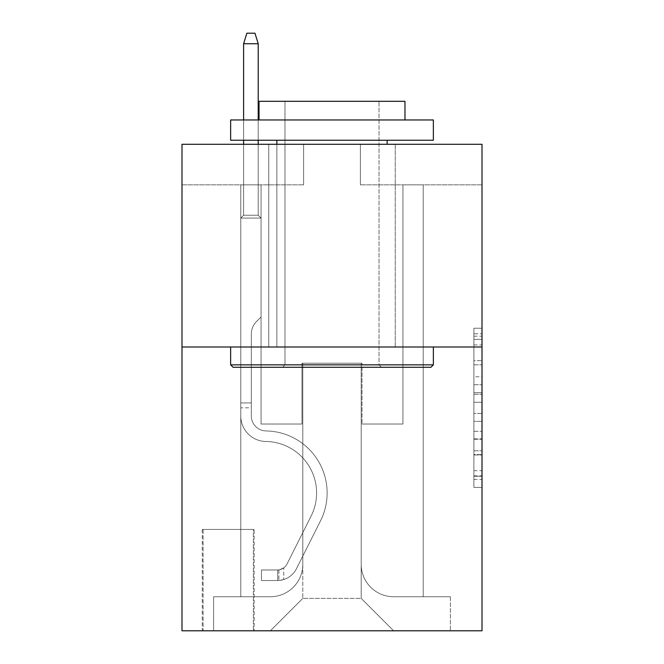 <?xml version="1.0" encoding="UTF-8"?>
<svg xmlns="http://www.w3.org/2000/svg" width="664" height="664" viewBox="0 0 664 664"><rect width="100%" height="100%" fill="white"/><g stroke="black" fill="none" stroke-linecap="round" stroke-linejoin="round"><path stroke-width="0.5" stroke-dasharray="3.32 2.49" d="M473.897 376.778L473.897 402.243L482.006 402.243L482.006 479.449L482.006 336.183L482.006 402.243L473.897 402.243L473.897 333.793L473.897 487.409L473.897 328.224L473.897 476.262L482.006 476.262L473.897 476.262L482.006 476.262L473.897 476.262L473.897 450.798L473.897 487.409L482.006 487.409L482.006 328.224L482.006 475.864L482.006 413.39L473.897 413.39L482.006 413.39L482.006 450.798L482.006 339.37L473.897 339.37L482.006 339.37L482.006 487.409L482.006 336.183L482.006 487.409L473.897 487.409L473.897 328.224L482.006 328.224L482.006 336.183L482.006 328.224L482.006 336.183L482.006 328.224L482.006 333.793L482.006 328.224L473.897 328.224L473.897 339.37L482.006 339.37L473.897 339.37L473.897 376.778L482.006 376.778M395.246 144.287L395.246 346.998L268.754 346.998L395.246 346.998L268.754 346.998L395.246 346.998L395.246 144.287L268.754 144.287L268.754 346.998L268.754 144.287L395.246 144.287M254.154 529.44L202.263 529.44L254.154 529.44L254.154 630.8L202.263 630.8L254.154 630.8M202.263 529.44L202.263 630.8M482.006 392.69L482.006 384.73L482.006 392.69L473.897 392.69L473.897 360.66L473.897 454.973L473.897 431.293L482.006 431.293L473.897 431.293L473.897 487.409L482.006 487.409L473.897 487.409L482.006 487.409L473.897 487.409L473.897 328.224L482.006 328.224L473.897 328.224L482.006 328.224L473.897 328.224L473.897 392.69L482.006 392.69M482.006 346.998L482.006 630.8L181.994 630.8L181.994 346.998L482.006 346.998L482.006 144.287L360.378 144.287L482.006 144.287L482.006 184.833L482.006 144.287L181.994 144.287L303.622 144.287L181.994 144.287L181.994 346.998L482.006 346.998L181.994 346.998M240.775 184.833L240.775 596.745L270.373 596.745A32.436 32.436 0 0 0 302.809 564.309L302.809 363.216L302.809 598.364L302.809 363.216L302.809 598.364L302.809 363.216L361.191 363.216L361.191 564.309A32.436 32.436 0 0 0 393.627 596.745L423.225 596.745L423.225 184.833L423.225 596.745L423.225 184.833L423.225 596.745L423.225 184.833L423.225 596.745L423.225 184.833L423.225 596.745L423.225 184.833L423.225 596.745L423.225 184.833L423.225 596.745L423.225 184.833L423.225 596.745L450.383 596.745L393.627 596.745L423.225 596.745L393.627 596.745L423.225 596.745L393.627 596.745L423.225 596.745L393.627 596.745L423.225 596.745L393.627 596.745L423.225 596.745L393.627 596.745L423.225 596.745L423.225 184.833L402.948 184.833L423.225 184.833L402.948 184.833L423.225 184.833L402.948 184.833L423.225 184.833L402.948 184.833L423.225 184.833L402.948 184.833L423.225 184.833L402.948 184.833L423.225 184.833L402.948 184.833L423.225 184.833L402.948 184.833L423.225 184.833L423.225 596.745L393.627 596.745A32.436 32.436 0 0 1 361.191 564.309A32.436 32.436 0 0 0 393.627 596.745A32.436 32.436 0 0 1 361.191 564.309A32.436 32.436 0 0 0 393.627 596.745A32.436 32.436 0 0 1 361.191 564.309A32.436 32.436 0 0 0 393.627 596.745A32.436 32.436 0 0 1 361.191 564.309A32.436 32.436 0 0 0 393.627 596.745A32.436 32.436 0 0 1 361.191 564.309A32.436 32.436 0 0 0 393.627 596.745A32.436 32.436 0 0 1 361.191 564.309A32.436 32.436 0 0 0 393.627 596.745A32.436 32.436 0 0 1 361.191 564.309L361.191 363.216L361.191 598.364L302.809 598.364L361.191 598.364L393.627 630.8L450.383 630.8L270.373 630.8L393.627 630.8L361.191 598.364L393.627 630.8L361.191 598.364L361.191 363.216L361.191 598.364L361.191 363.216L301.995 363.216L301.995 424.03L261.052 424.03L261.052 184.833L240.775 184.833L240.775 596.745L270.373 596.745A32.436 32.436 0 0 0 302.809 564.309L302.809 363.216L301.995 363.216L301.995 424.03L261.052 424.03L261.052 184.833L240.775 184.833L240.775 596.745L270.373 596.745L213.617 596.745L270.373 596.745L240.775 596.745L240.775 184.833L240.775 596.745L240.775 184.833L240.775 596.745L240.775 184.833L240.775 596.745L240.775 184.833L240.775 596.745L240.775 184.833L240.775 596.745L240.775 184.833L261.052 184.833L240.775 184.833L261.052 184.833L240.775 184.833L261.052 184.833L240.775 184.833L261.052 184.833L240.775 184.833L261.052 184.833L240.775 184.833L261.052 184.833L240.775 184.833L261.052 184.833L240.775 184.833L240.775 596.745L240.775 184.833M302.809 564.309L302.809 363.216L301.995 363.216L301.995 424.03L261.052 424.03L261.052 184.833L261.052 424.03L261.052 184.833L261.052 424.03L261.052 184.833L261.052 424.03L261.052 184.833L261.052 424.03L261.052 184.833L261.052 424.03L261.052 184.833L261.052 424.03L261.052 184.833L261.052 424.03L301.995 424.03L261.052 424.03L301.995 424.03L261.052 424.03L301.995 424.03L261.052 424.03L301.995 424.03L261.052 424.03L301.995 424.03L261.052 424.03L301.995 424.03L261.052 424.03L301.995 424.03L301.995 363.216L301.995 424.03L301.995 363.216L301.995 424.03L301.995 363.216L301.995 424.03L301.995 363.216L301.995 424.03L301.995 363.216L301.995 424.03L301.995 363.216L301.995 424.03L301.995 363.216L302.809 363.216L301.995 363.216L302.809 363.216L301.995 363.216L302.809 363.216L301.995 363.216L302.809 363.216L301.995 363.216L302.809 363.216L301.995 363.216L302.809 363.216L301.995 363.216L302.809 363.216L302.809 564.309A32.436 32.436 0 0 1 270.373 596.745A32.436 32.436 0 0 0 302.809 564.309A32.436 32.436 0 0 1 270.373 596.745A32.436 32.436 0 0 0 302.809 564.309A32.436 32.436 0 0 1 270.373 596.745A32.436 32.436 0 0 0 302.809 564.309A32.436 32.436 0 0 1 270.373 596.745A32.436 32.436 0 0 0 302.809 564.309A32.436 32.436 0 0 1 270.373 596.745A32.436 32.436 0 0 0 302.809 564.309A32.436 32.436 0 0 1 270.373 596.745A32.436 32.436 0 0 0 302.809 564.309M482.006 184.833L360.378 184.833L482.006 184.833M181.994 184.833L303.622 184.833L181.994 184.833L181.994 144.287L181.994 184.833M203.076 630.8L253.349 630.8L203.076 630.8L203.076 529.44L253.349 529.44L253.349 630.8L253.349 529.44L203.076 529.44L203.076 630.8M213.617 630.8L270.373 630.8L302.809 598.364L270.373 630.8L302.809 598.364L270.373 630.8L213.617 630.8L213.617 596.745L213.617 630.8M362.004 363.216L361.191 363.216L362.004 363.216L361.191 363.216L362.004 363.216L361.191 363.216L362.004 363.216L361.191 363.216L362.004 363.216L361.191 363.216L362.004 363.216L361.191 363.216L362.004 363.216L361.191 363.216L362.004 363.216L361.191 363.216L362.004 363.216L362.004 424.03L362.004 363.216M360.378 184.833L360.378 144.287L360.378 184.833M303.622 184.833L303.622 144.287L303.622 184.833M450.383 596.745L450.383 630.8L450.383 596.745M402.948 184.833L402.948 424.03L362.004 424.03L402.948 424.03L362.004 424.03L402.948 424.03L362.004 424.03L402.948 424.03L362.004 424.03L402.948 424.03L362.004 424.03L402.948 424.03L362.004 424.03L402.948 424.03L362.004 424.03L402.948 424.03L362.004 424.03L402.948 424.03L402.948 184.833M473.897 402.243L482.006 402.243L473.897 402.243M473.897 333.793L473.897 328.224L473.897 333.793L482.006 333.793L473.897 333.793M473.897 454.574L473.897 421.349L473.897 454.574L482.006 454.574L473.897 454.574M473.897 421.349L473.897 413.39L482.006 413.39L473.897 413.39L473.897 421.349L482.006 421.349L473.897 421.349M473.897 360.66L473.897 339.37L473.897 360.66L482.006 360.66L473.897 360.66M473.897 328.224L482.006 328.224L473.897 328.224L473.897 336.183L473.897 328.224L482.006 328.224M473.897 487.409L482.006 487.409L473.897 487.409L473.897 479.449L473.897 487.409M240.775 407.812L240.775 218.074L261.052 218.074L240.775 218.074L243.613 215.236L258.213 215.236L243.613 215.236L240.775 218.074L261.052 218.074L261.052 317.002L256.478 321.567A17.621 17.621 0 0 0 251.324 334.025A17.621 17.621 0 0 1 256.478 321.567L261.052 317.002L261.052 218.074L240.775 218.074L243.613 215.236L258.213 215.236L261.052 218.074L240.775 218.074L261.052 218.074L258.213 215.236L243.613 215.236L240.775 218.074L243.613 215.236L258.213 215.236L261.052 218.074L240.775 218.074L261.052 218.074L261.052 317.002L256.478 321.567A17.621 17.621 0 0 0 251.324 334.025A17.621 17.621 0 0 1 256.478 321.567L261.052 317.002L261.052 218.074L240.775 218.074L243.613 215.236L240.775 218.074L261.052 218.074L240.775 218.074L243.613 215.236L258.213 215.236L243.613 215.236L240.775 218.074L261.052 218.074L258.213 215.236L261.052 218.074L240.775 218.074L243.613 215.236L258.213 215.236L243.613 215.236L240.775 218.074L261.052 218.074L261.052 317.002L256.478 321.567A17.621 17.621 0 0 0 251.324 334.025A17.621 17.621 0 0 1 256.478 321.567L261.052 317.002L261.052 218.074L240.775 218.074L243.613 215.236L258.213 215.236L261.052 218.074L240.775 218.074L261.052 218.074L258.213 215.236L243.613 215.236L240.775 218.074L243.613 215.236L258.213 215.236L261.052 218.074L240.775 218.074L240.775 415.946A25.539 25.539 0 0 0 265.915 441.485A25.539 25.539 0 0 1 240.775 415.946L240.775 218.074L240.775 415.946A25.539 25.539 0 0 0 265.915 441.485A25.539 25.539 0 0 1 240.775 415.946L240.775 218.074L240.775 415.946A25.539 25.539 0 0 0 265.915 441.485A25.539 25.539 0 0 1 240.775 415.946L240.775 218.074L261.052 218.074L261.052 317.002L256.478 321.567A17.621 17.621 0 0 0 251.324 334.025A17.621 17.621 0 0 1 256.478 321.567L261.052 317.002L261.052 218.074L240.775 218.074L240.775 415.946A25.539 25.539 0 0 0 265.915 441.485A51.493 51.493 0 0 1 311.109 516.094A51.493 51.493 0 0 0 265.915 441.485A25.539 25.539 0 0 1 240.775 415.946L240.775 218.074L261.052 218.074L258.213 215.236L243.613 215.236L240.775 218.074L261.052 218.074L261.052 317.002L256.478 321.567A17.621 17.621 0 0 0 251.324 334.025A17.621 17.621 0 0 1 256.478 321.567L261.052 317.002L261.052 218.074L240.775 218.074L240.775 415.946A25.539 25.539 0 0 0 265.915 441.485A25.539 25.539 0 0 1 240.775 415.946L240.775 218.074L261.052 218.074L258.213 215.236L261.052 218.074L261.052 317.002L256.478 321.567A17.621 17.621 0 0 0 251.324 334.025A17.621 17.621 0 0 1 256.478 321.567L261.052 317.002L261.052 218.074L240.775 218.074L240.775 415.946A25.539 25.539 0 0 0 265.915 441.485A25.539 25.539 0 0 1 240.775 415.946L240.775 218.074L261.052 218.074L258.213 215.236L243.613 215.236L258.213 215.236L261.052 218.074L240.775 218.074L261.052 218.074L261.052 317.002L256.478 321.567A17.621 17.621 0 0 0 251.324 334.025A17.621 17.621 0 0 1 256.478 321.567L261.052 317.002L261.052 218.074L240.775 218.074L240.775 415.946A25.539 25.539 0 0 0 265.915 441.485A51.493 51.493 0 0 1 311.109 516.094A51.493 51.493 0 0 0 265.915 441.485A25.539 25.539 0 0 1 240.775 415.946L240.775 218.074L261.052 218.074L258.213 215.236L243.613 215.236L240.775 218.074L261.052 218.074L261.052 317.002L256.478 321.567A17.621 17.621 0 0 0 251.324 334.025A17.621 17.621 0 0 1 256.478 321.567L261.052 317.002L261.052 218.074L240.775 218.074L240.775 415.946L240.775 407.812L251.324 407.812L251.324 402.948L240.775 402.948L251.324 402.948L251.324 415.946L251.324 334.025L251.324 415.946A14.998 14.998 0 0 0 266.081 430.944A14.998 14.998 0 0 1 251.324 415.946L251.324 334.025L251.324 415.946L251.324 402.948L240.775 402.948L251.324 402.948L251.324 415.946A14.998 14.998 0 0 0 266.081 430.944A14.998 14.998 0 0 1 251.324 415.946L251.324 334.025L251.324 415.946A14.998 14.998 0 0 0 266.081 430.944A14.998 14.998 0 0 1 251.324 415.946L251.324 334.025L251.324 415.946L251.324 402.948L240.775 402.948L251.324 402.948L251.324 415.946A14.998 14.998 0 0 0 266.081 430.944A62.034 62.034 0 0 1 320.529 520.825A62.034 62.034 0 0 0 266.081 430.944A14.998 14.998 0 0 1 251.324 415.946L251.324 334.025L251.324 415.946A14.998 14.998 0 0 0 266.081 430.944A14.998 14.998 0 0 1 251.324 415.946L251.324 334.025L251.324 415.946L251.324 402.948L240.775 402.948L251.324 402.948L251.324 415.946A14.998 14.998 0 0 0 266.081 430.944A14.998 14.998 0 0 1 251.324 415.946L251.324 334.025L251.324 415.946A14.998 14.998 0 0 0 266.081 430.944A62.034 62.034 0 0 1 320.529 520.825A62.034 62.034 0 0 0 266.081 430.944A14.998 14.998 0 0 1 251.324 415.946L251.324 334.025L251.324 415.946L251.324 407.812L240.775 407.812M277.676 580.527A21.489 21.489 0 0 0 296.468 568.691L320.529 520.825A62.034 62.034 0 0 0 266.081 430.944A14.998 14.998 0 0 1 251.324 415.946A14.998 14.998 0 0 0 266.081 430.944A14.998 14.998 0 0 1 251.324 415.946A14.998 14.998 0 0 0 266.081 430.944A62.034 62.034 0 0 1 320.529 520.825L296.468 568.691L320.529 520.825A62.034 62.034 0 0 0 266.081 430.944A14.998 14.998 0 0 1 251.324 415.946A14.998 14.998 0 0 0 266.081 430.944A62.034 62.034 0 0 1 320.529 520.825A62.034 62.034 0 0 0 266.081 430.944A14.998 14.998 0 0 1 251.324 415.946A14.998 14.998 0 0 0 266.081 430.944A14.998 14.998 0 0 1 251.324 415.946A14.998 14.998 0 0 0 266.081 430.944A62.034 62.034 0 0 1 320.529 520.825A62.034 62.034 0 0 0 266.081 430.944A14.998 14.998 0 0 1 251.324 415.946A14.998 14.998 0 0 0 266.081 430.944A62.034 62.034 0 0 1 320.529 520.825L296.468 568.691L320.529 520.825A62.034 62.034 0 0 0 266.081 430.944A14.998 14.998 0 0 1 251.324 415.946A14.998 14.998 0 0 0 266.081 430.944A14.998 14.998 0 0 1 251.324 415.946A14.998 14.998 0 0 0 266.081 430.944A62.034 62.034 0 0 1 320.529 520.825A62.034 62.034 0 0 0 266.081 430.944A14.998 14.998 0 0 1 251.324 415.946A14.998 14.998 0 0 0 266.081 430.944A62.034 62.034 0 0 1 320.529 520.825A62.034 62.034 0 0 0 266.081 430.944A62.034 62.034 0 0 1 320.529 520.825L296.468 568.691A21.489 21.489 0 0 1 283.752 579.523A21.489 21.489 0 0 0 296.468 568.691L320.529 520.825A62.034 62.034 0 0 0 266.081 430.944A62.034 62.034 0 0 1 320.529 520.825L296.468 568.691L320.529 520.825A62.034 62.034 0 0 0 266.081 430.944A62.034 62.034 0 0 1 320.529 520.825A62.034 62.034 0 0 0 266.081 430.944A62.034 62.034 0 0 1 320.529 520.825L296.468 568.691L320.529 520.825A62.034 62.034 0 0 0 266.081 430.944A62.034 62.034 0 0 1 320.529 520.825L296.468 568.691A21.489 21.489 0 0 1 283.752 579.523C277.51 580.851 277.51 580.851 283.752 579.523C277.51 580.851 277.51 580.851 283.752 579.523A21.489 21.489 0 0 0 296.468 568.691L320.529 520.825A62.034 62.034 0 0 0 266.081 430.944A62.034 62.034 0 0 1 320.529 520.825A62.034 62.034 0 0 0 266.081 430.944A62.034 62.034 0 0 1 320.529 520.825L296.468 568.691L320.529 520.825A62.034 62.034 0 0 0 266.081 430.944A62.034 62.034 0 0 1 320.529 520.825L296.468 568.691A21.489 21.489 0 0 1 283.752 579.523C277.51 580.851 277.51 580.851 283.752 579.523C277.51 580.851 277.51 580.851 283.752 579.523A21.489 21.489 0 0 0 296.468 568.691L320.529 520.825L296.468 568.691A21.489 21.489 0 0 1 283.752 579.523C277.51 580.851 277.51 580.851 283.752 579.523C277.51 580.851 277.51 580.851 283.752 579.523A21.489 21.489 0 0 0 296.468 568.691L320.529 520.825L296.468 568.691A21.489 21.489 0 0 1 283.752 579.523C277.51 580.851 277.51 580.851 283.752 579.523C277.51 580.851 277.51 580.851 283.752 579.523A21.489 21.489 0 0 0 296.468 568.691L320.529 520.825L296.468 568.691A21.489 21.489 0 0 1 283.752 579.523C277.51 580.851 277.51 580.851 283.752 579.523C277.51 580.851 277.51 580.851 283.752 579.523A21.489 21.489 0 0 0 296.468 568.691L320.529 520.825L296.468 568.691A21.489 21.489 0 0 1 283.752 579.523C277.51 580.851 277.51 580.851 283.752 579.523C277.51 580.851 277.51 580.851 283.752 579.523A21.489 21.489 0 0 0 296.468 568.691L320.529 520.825L296.468 568.691A21.489 21.489 0 0 1 283.752 579.523C277.51 580.851 277.51 580.851 283.752 579.523C277.51 580.851 277.51 580.851 283.752 579.523A21.489 21.489 0 0 0 296.468 568.691A21.489 21.489 0 0 1 277.676 580.527L277.676 569.978A10.948 10.948 0 0 0 287.047 563.952L311.109 516.094A51.493 51.493 0 0 0 265.915 441.485A25.539 25.539 0 0 1 240.775 415.946A25.539 25.539 0 0 0 265.915 441.485A25.539 25.539 0 0 1 240.775 415.946A25.539 25.539 0 0 0 265.915 441.485A51.493 51.493 0 0 1 311.109 516.094L287.047 563.952L311.109 516.094A51.493 51.493 0 0 0 265.915 441.485A25.539 25.539 0 0 1 240.775 415.946A25.539 25.539 0 0 0 265.915 441.485A51.493 51.493 0 0 1 311.109 516.094A51.493 51.493 0 0 0 265.915 441.485A25.539 25.539 0 0 1 240.775 415.946A25.539 25.539 0 0 0 265.915 441.485A25.539 25.539 0 0 1 240.775 415.946A25.539 25.539 0 0 0 265.915 441.485A51.493 51.493 0 0 1 311.109 516.094A51.493 51.493 0 0 0 265.915 441.485A25.539 25.539 0 0 1 240.775 415.946A25.539 25.539 0 0 0 265.915 441.485A51.493 51.493 0 0 1 311.109 516.094L287.047 563.952L311.109 516.094A51.493 51.493 0 0 0 265.915 441.485A25.539 25.539 0 0 1 240.775 415.946A25.539 25.539 0 0 0 265.915 441.485A25.539 25.539 0 0 1 240.775 415.946A25.539 25.539 0 0 0 265.915 441.485A51.493 51.493 0 0 1 311.109 516.094A51.493 51.493 0 0 0 265.915 441.485A25.539 25.539 0 0 1 240.775 415.946A25.539 25.539 0 0 0 265.915 441.485A51.493 51.493 0 0 1 311.109 516.094A51.493 51.493 0 0 0 265.915 441.485A51.493 51.493 0 0 1 311.109 516.094L287.047 563.952A10.948 10.948 0 0 1 283.752 567.853C277.61 570.675 277.61 570.675 283.752 567.853C277.61 570.675 277.61 570.675 283.752 567.853A10.948 10.948 0 0 0 287.047 563.952L311.109 516.094A51.493 51.493 0 0 0 265.915 441.485A51.493 51.493 0 0 1 311.109 516.094L287.047 563.952L311.109 516.094A51.493 51.493 0 0 0 265.915 441.485A51.493 51.493 0 0 1 311.109 516.094A51.493 51.493 0 0 0 265.915 441.485A51.493 51.493 0 0 1 311.109 516.094L287.047 563.952L311.109 516.094A51.493 51.493 0 0 0 265.915 441.485A51.493 51.493 0 0 1 311.109 516.094L287.047 563.952A10.948 10.948 0 0 1 283.752 567.853C277.61 570.675 277.61 570.675 283.752 567.853C277.61 570.675 277.61 570.675 283.752 567.853A10.948 10.948 0 0 0 287.047 563.952L311.109 516.094A51.493 51.493 0 0 0 265.915 441.485A51.493 51.493 0 0 1 311.109 516.094A51.493 51.493 0 0 0 265.915 441.485A51.493 51.493 0 0 1 311.109 516.094L287.047 563.952L311.109 516.094A51.493 51.493 0 0 0 265.915 441.485A51.493 51.493 0 0 1 311.109 516.094L287.047 563.952A10.948 10.948 0 0 1 283.752 567.853C277.61 570.675 277.61 570.675 283.752 567.853C277.61 570.675 277.61 570.675 283.752 567.853A10.948 10.948 0 0 0 287.047 563.952L311.109 516.094L287.047 563.952A10.948 10.948 0 0 1 283.752 567.853C277.61 570.675 277.61 570.675 283.752 567.853C277.61 570.675 277.61 570.675 283.752 567.853A10.948 10.948 0 0 0 287.047 563.952L311.109 516.094L287.047 563.952A10.948 10.948 0 0 1 283.752 567.853C277.61 570.675 277.61 570.675 283.752 567.853C277.61 570.675 277.61 570.675 283.752 567.853A10.948 10.948 0 0 0 287.047 563.952L311.109 516.094L287.047 563.952A10.948 10.948 0 0 1 283.752 567.853C277.61 570.675 277.61 570.675 283.752 567.853C277.61 570.675 277.61 570.675 283.752 567.853A10.948 10.948 0 0 0 287.047 563.952L311.109 516.094L287.047 563.952A10.948 10.948 0 0 1 283.752 567.853C277.61 570.675 277.61 570.675 283.752 567.853C277.61 570.675 277.61 570.675 283.752 567.853A10.948 10.948 0 0 0 287.047 563.952L311.109 516.094L287.047 563.952A10.948 10.948 0 0 1 283.752 567.853C277.61 570.675 277.61 570.675 283.752 567.853C277.61 570.675 277.61 570.675 283.752 567.853A10.948 10.948 0 0 0 287.047 563.952A10.948 10.948 0 0 1 277.676 569.978L277.676 580.527L261.458 580.527L277.676 580.527A21.489 21.489 0 0 0 296.468 568.691A21.489 21.489 0 0 1 277.676 580.527L277.676 569.978L261.458 569.986L277.676 569.978A10.948 10.948 0 0 0 287.047 563.952A10.948 10.948 0 0 1 277.676 569.978L277.676 580.527L261.458 580.527L261.458 569.986L261.458 580.527L277.676 580.527A21.489 21.489 0 0 0 296.468 568.691A21.489 21.489 0 0 1 277.676 580.527L277.676 569.978L261.458 569.986L277.676 569.978A10.948 10.948 0 0 0 287.047 563.952A10.948 10.948 0 0 1 277.676 569.978L277.676 580.527L261.458 580.527L261.458 569.986L261.458 580.527L277.676 580.527A21.489 21.489 0 0 0 296.468 568.691A21.489 21.489 0 0 1 277.676 580.527L277.676 569.978L261.458 569.986L277.676 569.978A10.948 10.948 0 0 0 287.047 563.952A10.948 10.948 0 0 1 277.676 569.978L277.676 580.527L261.458 580.527L261.458 569.986L261.458 580.527L277.676 580.527A21.489 21.489 0 0 0 296.468 568.691A21.489 21.489 0 0 1 277.676 580.527L277.676 569.978L261.458 569.986L277.676 569.978A10.948 10.948 0 0 0 287.047 563.952A10.948 10.948 0 0 1 277.676 569.978L277.676 580.527L261.458 580.527L261.458 569.986L261.458 580.527L277.676 580.527A21.489 21.489 0 0 0 296.468 568.691A21.489 21.489 0 0 1 277.676 580.527L277.676 569.978L261.458 569.986L277.676 569.978A10.948 10.948 0 0 0 287.047 563.952A10.948 10.948 0 0 1 277.676 569.978L277.676 580.527L261.458 580.527L261.458 569.986L261.458 580.527L277.676 580.527A21.489 21.489 0 0 0 296.468 568.691A21.489 21.489 0 0 1 277.676 580.527L277.676 569.978L261.458 569.986L277.676 569.978A10.948 10.948 0 0 0 287.047 563.952A10.948 10.948 0 0 1 277.676 569.978L277.676 580.527L261.458 580.527L261.458 569.986L261.458 580.527L277.676 580.527A21.489 21.489 0 0 0 296.468 568.691A21.489 21.489 0 0 1 277.676 580.527L277.676 569.978L261.458 569.986L277.676 569.978A10.948 10.948 0 0 0 287.047 563.952A10.948 10.948 0 0 1 277.676 569.978L277.676 580.527L261.458 580.527L261.458 569.986L261.458 580.527L277.676 580.527M243.613 43.741L258.213 43.741L254.968 33.2L258.213 43.741L254.968 33.2L246.859 33.2L243.613 43.741L243.613 215.236L243.613 43.741L258.213 43.741L258.213 215.236L261.052 218.074L258.213 215.236L258.213 43.741L243.613 43.741L246.859 33.2L254.968 33.2L246.859 33.2L243.613 43.741L243.613 215.236L243.613 43.741L258.213 43.741L254.968 33.2L258.213 43.741L258.213 215.236L258.213 43.741L243.613 43.741L246.859 33.2L254.968 33.2L246.859 33.2L243.613 43.741L243.613 215.236L243.613 43.741L258.213 43.741L254.968 33.2L258.213 43.741L258.213 215.236L258.213 43.741L243.613 43.741L246.859 33.2L254.968 33.2L246.859 33.2L243.613 43.741L243.613 215.236L243.613 43.741L258.213 43.741L254.968 33.2L258.213 43.741L258.213 215.236L258.213 43.741L243.613 43.741L246.859 33.2L254.968 33.2L246.859 33.2L243.613 43.741L243.613 215.236L243.613 43.741L258.213 43.741L254.968 33.2L258.213 43.741L258.213 215.236L258.213 43.741L243.613 43.741L246.859 33.2L254.968 33.2L246.859 33.2L243.613 43.741L243.613 215.236L243.613 43.741L258.213 43.741L254.968 33.2L258.213 43.741L258.213 215.236L258.213 43.741L243.613 43.741L246.859 33.2L254.968 33.2L246.859 33.2L243.613 43.741L243.613 215.236L243.613 43.741L258.213 43.741L254.968 33.2L258.213 43.741L258.213 215.236L258.213 43.741L243.613 43.741L246.859 33.2L254.968 33.2L246.859 33.2L243.613 43.741L243.613 144.287M233.072 367.275L430.928 367.275L433.36 364.843L230.64 364.843L433.36 364.843L230.64 364.843L233.072 367.275L430.928 367.275L233.072 367.275M284.972 364.843L282.54 367.275L381.46 367.275L282.54 367.275L381.46 367.275L282.54 367.275L284.972 364.843L284.972 101.31L379.028 101.31L284.972 101.31L379.028 101.31L284.972 101.31L284.972 364.843L379.028 364.843L381.46 367.275L379.028 364.843L284.972 364.843L379.028 364.843L379.028 101.31L379.028 364.843L284.972 364.843M433.36 119.96L230.64 119.96L230.64 140.237L433.36 140.237L230.64 140.237L433.36 140.237L433.36 119.96L230.64 119.96L433.36 119.96M259.026 119.96L404.974 119.96L404.974 101.31L259.026 101.31L404.974 101.31L259.026 101.31L259.026 119.96L404.974 119.96M230.64 346.998L433.36 346.998L230.64 346.998L433.36 346.998L230.64 346.998L230.64 364.843M433.36 346.998L433.36 364.843M276.863 140.237L387.137 140.237L276.863 140.237L387.137 140.237L276.863 140.237L276.863 346.998L387.137 346.998L276.863 346.998L387.137 346.998L276.863 346.998L276.863 144.287M387.137 140.237L387.137 144.287M261.458 569.986L277.27 569.986L261.458 569.986L261.458 580.527L261.458 569.986M283.752 579.523C277.51 580.851 277.51 580.851 283.752 579.523C277.51 580.851 277.51 580.851 283.752 579.523L283.752 567.853L283.752 579.523M243.613 119.96L243.613 140.237M258.213 119.96L258.213 140.237M258.213 144.287L258.213 43.741M473.897 450.798L482.006 450.798L473.897 450.798M473.897 438.854L482.006 438.854M473.897 364.835L482.006 364.835L473.897 364.835M473.897 336.183L482.006 336.183M473.897 479.449L482.006 479.449M473.897 470.693L482.006 470.693M473.897 344.94L482.006 344.94M473.897 394.283L482.006 394.283L473.897 394.283M473.897 439.253L482.006 439.253L473.897 439.253M473.897 454.973L482.006 454.973L473.897 454.973M473.897 384.73L482.006 384.73L473.897 384.73M473.897 475.864L482.006 475.864M473.897 476.262L482.006 476.262M473.897 339.37L482.006 339.37M278.888 569.861L278.888 580.469L278.888 569.861"/><path stroke-width="1" d="M482.006 346.998L482.006 630.8L181.994 630.8L181.994 144.287L482.006 144.287L482.006 346.998L181.994 346.998M233.072 367.275L230.64 364.843L433.36 364.843L430.928 367.275L233.072 367.275M433.36 119.96L433.36 140.237L230.64 140.237L230.64 119.96L433.36 119.96M259.026 119.96L259.026 101.31L404.974 101.31L404.974 119.96M433.36 346.998L433.36 364.843M230.64 346.998L230.64 364.843M387.137 140.237L387.137 144.287M276.863 140.237L276.863 144.287M258.213 119.96L258.213 43.741L243.613 43.741L243.613 119.96M243.613 140.237L243.613 144.287M258.213 140.237L258.213 144.287M243.613 43.741L246.859 33.2L254.968 33.2L258.213 43.741"/></g></svg>
